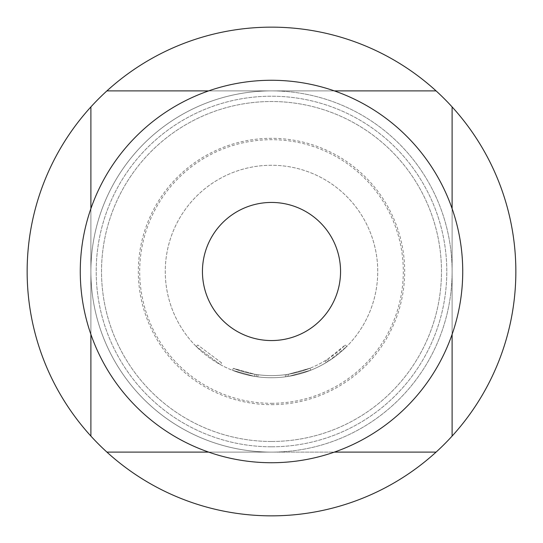 <?xml version="1.0" encoding="UTF-8"?>
<svg xmlns="http://www.w3.org/2000/svg" width="543" height="543" viewBox="0 0 543 543"><rect width="100%" height="100%" fill="white"/><g stroke="black" fill="none" stroke-linecap="round" stroke-linejoin="round"><path stroke-width="0.41" stroke-dasharray="2.71 2.04" d="M221.537 362.846L197.767 345.009L221.537 362.846L220.519 364.706L196.261 346.509L220.519 364.706L221.537 362.846M288.421 374.229A104.113 104.113 0 0 1 271.5 375.613A104.113 104.113 0 0 0 325.081 360.769L326.445 359.934A104.113 104.113 0 0 0 345.233 345.009L327.802 359.079A104.113 104.113 0 0 1 271.5 375.613A104.113 104.113 0 0 0 288.421 374.229L310.005 368.229A104.113 104.113 0 0 1 271.5 375.613A104.113 104.113 0 0 0 310.005 368.229A104.113 104.113 0 0 1 271.5 375.613A104.113 104.113 0 0 0 310.005 368.229A104.113 104.113 0 0 1 271.5 375.613A104.113 104.113 0 0 0 285.251 374.704L286.833 374.48L287.152 376.577L286.833 374.48A104.113 104.113 0 0 0 310.005 368.229A104.113 104.113 0 0 1 271.5 375.613A104.113 104.113 0 0 0 285.251 374.704L286.833 374.48L285.251 374.704A104.113 104.113 0 0 1 233.293 368.351A104.113 104.113 0 0 0 271.5 375.613A104.113 104.113 0 0 1 258.068 374.745A104.113 104.113 0 0 0 271.5 375.613A104.113 104.113 0 0 1 254.898 374.283A104.113 104.113 0 0 0 271.5 375.613A104.113 104.113 0 0 1 258.068 374.745A104.113 104.113 0 0 0 271.5 375.613A104.113 104.113 0 0 1 254.898 374.283A104.113 104.113 0 0 0 271.5 375.613A104.113 104.113 0 0 1 233.293 368.351A104.113 104.113 0 0 0 271.5 375.613A104.113 104.113 0 0 1 233.293 368.351A104.113 104.113 0 0 0 271.5 375.613A104.113 104.113 0 0 1 258.068 374.745L256.479 374.527L258.068 374.745A104.113 104.113 0 0 0 271.5 375.613A104.113 104.113 0 0 1 254.898 374.283L233.293 368.351L254.898 374.283A104.113 104.113 0 0 0 310.005 368.229L310.793 370.204L288.767 376.326L310.793 370.204A106.238 106.238 0 0 1 165.262 271.5A106.238 106.238 0 0 1 271.5 165.262A106.238 106.238 0 0 1 377.738 271.5A106.238 106.238 0 0 1 271.5 377.738A106.238 106.238 0 0 0 377.738 271.5A106.238 106.238 0 0 0 271.5 165.262A106.238 106.238 0 0 0 165.262 271.5A106.238 106.238 0 0 0 310.793 370.204A106.238 106.238 0 0 1 271.5 377.738A106.238 106.238 0 0 0 310.793 370.204A106.238 106.238 0 0 1 287.152 376.577L285.53 376.808A106.238 106.238 0 0 1 271.5 377.738A106.238 106.238 0 0 0 288.767 376.326L310.793 370.204A106.238 106.238 0 0 1 271.5 377.738A106.238 106.238 0 0 0 288.767 376.326A106.238 106.238 0 0 1 271.5 377.738A106.238 106.238 0 0 0 328.949 360.864L346.739 346.509A106.238 106.238 0 0 1 327.565 361.74L326.173 362.595A106.238 106.238 0 0 1 271.5 377.738A106.238 106.238 0 0 0 310.793 370.204A106.238 106.238 0 0 1 271.5 377.738A106.238 106.238 0 0 0 310.793 370.204A106.238 106.238 0 0 1 271.5 377.738A106.238 106.238 0 0 0 310.793 370.204L310.005 368.229L310.793 370.204L310.005 368.229L310.793 370.204L310.005 368.229L310.793 370.204L310.005 368.229L310.793 370.204L310.005 368.229L288.421 374.229L310.005 368.229L310.793 370.204L310.005 368.229A104.113 104.113 0 0 1 271.5 375.613A104.113 104.113 0 0 0 288.421 374.229L288.767 376.326M271.5 403.306A131.806 131.806 0 0 0 403.306 271.5A131.806 131.806 0 0 0 271.5 139.694A131.806 131.806 0 0 0 139.694 271.5A131.806 131.806 0 0 0 271.5 403.306M208.648 452.109L271.5 452.109A180.609 180.609 0 0 0 452.109 271.5A180.609 180.609 0 0 0 271.5 90.891A180.609 180.609 0 0 1 452.109 271.5A180.609 180.609 0 0 1 271.5 452.109A180.609 180.609 0 0 1 90.891 271.5A180.609 180.609 0 0 1 271.5 90.891A180.609 180.609 0 0 0 90.891 271.5A180.609 180.609 0 0 0 271.5 452.109L334.352 452.109M271.5 446.794A175.294 175.294 0 0 0 446.794 271.5A175.294 175.294 0 0 0 271.5 96.206A175.294 175.294 0 0 0 96.206 271.5A175.294 175.294 0 0 0 271.5 446.794A175.294 175.294 0 0 0 446.794 271.5A175.294 175.294 0 0 0 271.5 96.206A175.294 175.294 0 0 0 96.206 271.5A175.294 175.294 0 0 0 271.5 446.794M271.5 515.85A244.35 244.35 0 0 0 515.85 271.5A244.35 244.35 0 0 0 271.5 27.15A244.35 244.35 0 0 0 27.15 271.5A244.35 244.35 0 0 0 271.5 515.85M271.5 441.479A169.979 169.979 0 0 0 441.479 271.5A169.979 169.979 0 0 0 271.5 101.521A169.979 169.979 0 0 0 101.521 271.5A169.979 169.979 0 0 0 271.5 441.479A169.979 169.979 0 0 0 441.479 271.5A169.979 169.979 0 0 0 271.5 101.521A169.979 169.979 0 0 0 101.521 271.5A169.979 169.979 0 0 0 271.5 441.479M271.5 404.678A133.178 133.178 0 0 0 404.678 271.5A133.178 133.178 0 0 0 271.5 138.322A133.178 133.178 0 0 0 138.322 271.5A133.178 133.178 0 0 0 271.5 404.678M271.5 340.556A69.056 69.056 0 0 0 340.556 271.5A69.056 69.056 0 0 0 271.5 202.444A69.056 69.056 0 0 0 202.444 271.5A69.056 69.056 0 0 0 271.5 340.556M271.5 462.731A191.231 191.231 0 0 0 462.731 271.5A191.231 191.231 0 0 0 271.5 80.269A191.231 191.231 0 0 0 80.269 271.5A191.231 191.231 0 0 0 271.5 462.731M257.796 376.849A106.238 106.238 0 0 0 285.53 376.808A106.238 106.238 0 0 1 257.796 376.849L256.174 376.625L257.796 376.849A106.238 106.238 0 0 0 271.5 377.738A106.238 106.238 0 0 1 257.796 376.849L256.174 376.625L257.796 376.849A106.238 106.238 0 0 0 271.5 377.738A106.238 106.238 0 0 1 232.513 370.326A106.238 106.238 0 0 0 271.5 377.738A106.238 106.238 0 0 1 254.558 376.38L232.513 370.326L254.558 376.38A106.238 106.238 0 0 0 271.5 377.738A106.238 106.238 0 0 1 254.558 376.38L232.513 370.326L254.558 376.38A106.238 106.238 0 0 0 271.5 377.738A106.238 106.238 0 0 1 232.513 370.326A106.238 106.238 0 0 0 271.5 377.738A106.238 106.238 0 0 1 232.513 370.326A106.238 106.238 0 0 0 271.5 377.738A106.238 106.238 0 0 1 254.558 376.38L232.513 370.326L254.558 376.38A106.238 106.238 0 0 0 271.5 377.738A106.238 106.238 0 0 1 257.796 376.849L256.174 376.625L257.796 376.849L258.068 374.745L257.796 376.849M334.352 90.891L208.648 90.891M436.083 90.891L106.917 90.891M90.891 208.648L90.891 334.352M90.891 106.917L90.891 436.083M106.917 452.109L436.083 452.109M452.109 436.083L452.109 106.917M452.109 334.352L452.109 208.648M233.293 368.351L232.513 370.326L233.293 368.351M256.479 374.527L256.174 376.625L256.479 374.527M254.898 374.283L254.558 376.38L254.898 374.283M345.233 345.009L346.739 346.509L345.233 345.009M327.802 359.079L328.949 360.864M285.251 374.704L285.53 376.808M325.081 360.769L326.173 362.595M326.445 359.934L327.565 361.74L326.445 359.934M271.5 375.613A104.113 104.113 0 0 0 310.005 368.229A104.113 104.113 0 0 1 271.5 375.613M197.767 345.009L196.261 346.509"/><path stroke-width="0.81" d="M436.083 90.891A244.35 244.35 0 0 0 90.891 106.917A244.35 244.35 0 0 0 271.5 515.85A244.35 244.35 0 0 0 436.083 90.891L334.352 90.891M271.5 340.556A69.056 69.056 0 0 0 340.556 271.5A69.056 69.056 0 0 0 271.5 202.444A69.056 69.056 0 0 0 202.444 271.5A69.056 69.056 0 0 0 271.5 340.556M271.5 462.731A191.231 191.231 0 0 0 462.731 271.5A191.231 191.231 0 0 0 271.5 80.269A191.231 191.231 0 0 0 80.269 271.5A191.231 191.231 0 0 0 271.5 462.731M208.648 90.891L106.917 90.891M90.891 106.917L90.891 208.648M90.891 334.352L90.891 436.083M106.917 452.109L208.648 452.109M334.352 452.109L436.083 452.109M452.109 436.083L452.109 334.352M452.109 208.648L452.109 106.917"/></g></svg>
